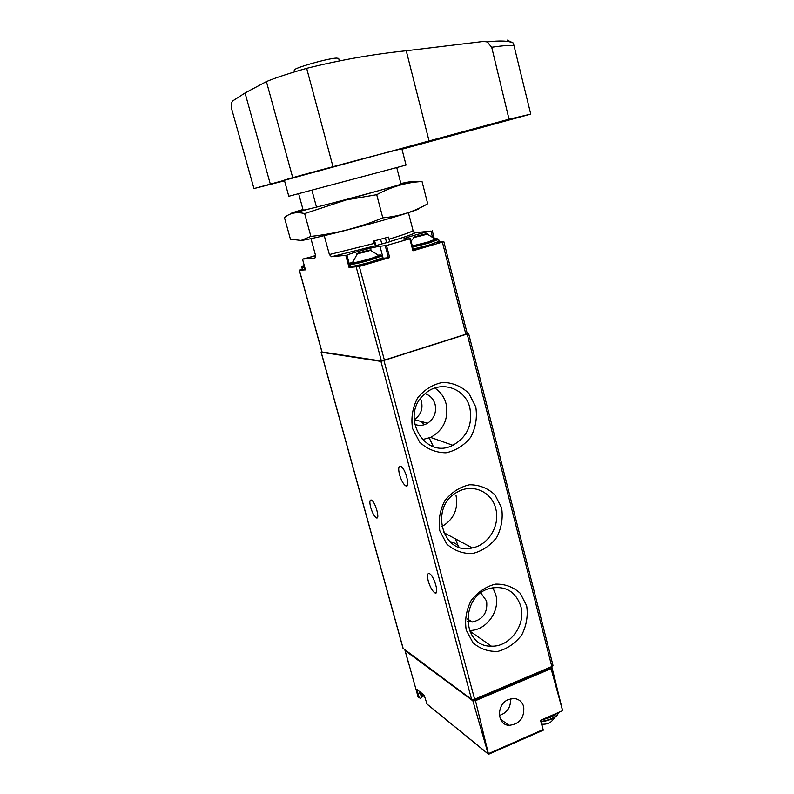 <?xml version="1.0" encoding="UTF-8"?>
<svg xmlns="http://www.w3.org/2000/svg" width="794" height="794" viewBox="0 0 794 794"><rect width="100%" height="100%" fill="white"/><g stroke="black" fill="none" stroke-linecap="round" stroke-linejoin="round"><path stroke-width="1.19" d="M403.134 648.38L471.596 699.405L474.623 699.226L551.81 666.553L552.991 665.392L468.619 333.54L467.17 333.361M321.858 351.742L321.193 352.218L380.931 361.389L468.619 333.54M423.053 696.12L420.562 698.392L419.212 697.698L416.781 689.311L424.175 695.236L427.093 704.209M488.27 754.211L472.877 700.834L475.477 700.675L488.548 754.29L543.285 730.182L540.516 720.337L562.609 710.67L551.999 667.585L551.046 666.881M404.97 650.058L418.12 696.983M551.989 667.823L556.028 683.406M562.609 710.67L551.076 668.647L551.999 667.585M472.877 700.834L405.109 650.584M508.547 699.494C496.319 704.03 496.657 724.763 508.924 725.349C519.544 724.227 524.477 718.034 523.742 706.789C522.204 701.727 518.919 698.968 513.877 698.482L508.547 699.494M551.076 668.647L475.477 700.675M472.867 699.643L476.311 699.782L549.299 668.866L550.351 667.178M499.396 715.454C507.197 712.814 510.919 707.265 510.542 698.819M501.619 507.882L494.99 494.89C487.853 488.181 479.377 484.806 469.542 484.777C459.756 487.01 451.508 492.33 444.809 500.736C439.826 510.383 438.169 520.427 439.816 530.868L446.704 543.95C454.029 550.56 462.604 553.775 472.42 553.577C482.087 551.165 490.176 545.796 496.677 537.478C501.51 528 503.158 518.135 501.619 507.882M526.67 605.772L520.219 593.257C513.261 586.905 504.974 583.868 495.367 584.126C485.799 586.607 477.73 592.066 471.17 600.482C466.286 610.07 464.639 619.945 466.227 630.118L472.946 642.693C480.092 648.946 488.459 651.834 498.046 651.358C507.505 648.708 515.425 643.209 521.787 634.882C526.531 625.464 528.159 615.757 526.67 605.772M475.795 407.014L468.986 393.516C461.681 386.43 452.987 382.708 442.923 382.361C432.909 384.336 424.482 389.507 417.634 397.893C412.552 407.6 410.865 417.823 412.572 428.562L419.659 442.149C427.172 449.146 435.956 452.699 446 452.818C455.895 450.655 464.162 445.414 470.802 437.117C475.725 427.579 477.393 417.545 475.795 407.014M370.689 507.435C369.389 502.145 369.627 499.694 371.394 500.071C375.324 501.59 380.435 520.219 376.277 517.817C374.222 516.358 372.356 512.894 370.689 507.435M428.254 581.029C426.954 575.571 427.321 573.089 429.365 573.586C434.03 575.342 439.807 595.589 434.884 592.87C432.343 591.113 430.13 587.173 428.254 581.029M399.531 474.653C398.102 468.539 398.519 465.75 400.772 466.277C405.575 468.262 410.746 488.786 405.714 485.839C403.342 484.201 401.278 480.469 399.531 474.653M554.946 717.23L552.376 720.396C550.202 723.175 546.669 724.446 541.756 724.197M421.296 421.525L424.264 424.73M455.399 538.868L458.297 546.133M429.226 438.01L433.345 446.585M449.92 541.736C453.771 542.203 456.848 544.029 459.14 547.215M422.289 439.628L430.616 437.425C443.608 430.08 448.759 418.865 446.079 403.769C444.213 396.95 440.442 391.71 434.784 388.038M414.537 424.254C419.014 426.031 423.391 425.673 427.678 423.192C434.159 418.607 436.631 412.334 435.092 404.374C433.504 398.945 430.169 395.382 425.098 393.655M469.889 407.997C465.473 387.889 440.065 379.572 424.929 393.814C399.015 414.756 424.314 460.421 452.828 445.285C467.12 437.127 472.797 424.701 469.889 407.997M469.423 630.426C486.017 631.091 500.607 611.003 495.714 594.478L492.836 587.699M467.477 621.474L472.46 622.01C483.159 619.38 487.873 612.392 486.603 601.048L480.827 592.949M520.824 606.308C515.663 591.371 505.411 585.386 490.087 588.334C460.004 595.421 461.294 647.13 491.337 646.147C509.748 647.219 526.233 624.759 520.824 606.308M441.722 526.65C453.702 519.633 458.475 509.222 456.024 495.426M495.734 508.636C491.893 491.823 472.569 483.169 457.582 491.972C428.81 506.254 442.208 555.899 472.301 547.929C488.628 544.992 500.409 525.122 495.734 508.636M420.522 398.598C423.698 407.223 421.624 414.26 414.309 419.698L414.041 419.867M389.646 241.644C403.183 237.585 411.629 234.677 414.994 232.9L413.059 230.627L412.195 231.183C409.069 232.801 401.337 235.461 388.991 239.173M396.772 167.643L401.03 184.129M408.424 212.713L413.059 230.627M311.923 190.262L316.498 207.125M324.26 235.679L329.381 254.556L331.465 256.74L346.958 255.211C349.4 253.524 374.867 246.636 379.989 246.279L386.509 245.485L409.803 238.776L403.63 239.083C402.905 238.428 420.532 233.267 430.934 231.074L415.361 232.692M373.676 241.058L388.455 237.098L373.676 241.058L374.292 243.391L329.381 254.556M374.292 243.391L375.721 245.654L331.465 256.74M298.663 193.746L303.179 210.231M310.96 238.676L315.635 255.757L314.89 258.1L302.494 259.122L305.462 269.861L299.388 270.188L322.007 351.97L381.408 361.042L467.279 333.768L443.846 241.674L437.613 242.23M375.721 245.654L389.675 241.773L388.455 237.098M410.339 238.597L413.515 250.586L412.92 250.805L443.846 241.674M434.01 237.605L432.254 230.726M302.345 269.146L299.388 270.188M345.837 255.559L349.062 267.528L359.315 266.427L389.695 257.574L386.509 245.485M302.494 259.122L315.605 255.837M353.876 266.079L354.104 266.933M361.26 264.501L361.498 265.394M305.382 269.573C302.941 269.95 302.742 269.722 304.797 268.878M429.157 245.961L413.346 249.912M349.062 267.528L350.174 267.171L346.958 255.211M380.743 258.804C383.77 258.675 380.862 259.946 372.029 262.616C360.178 266.109 347.375 268.511 352.665 266.278M382.023 258.358L389.695 257.574M366.312 251.698L357.3 253.842C352.199 254.388 375.234 248.264 370.53 250.318L366.312 251.698M369.667 250.348L357.28 253.594L369.706 250.497M378.976 255.469L370.341 258.784C360.804 261.444 354.849 262.764 352.506 262.735L352.536 262.506M308.062 257.782L315.565 255.519M308.509 257.683L315.595 255.628M423.262 235.292L414.061 237.475C409.138 237.992 431.698 232.056 427.152 234.032L423.262 235.292M426.259 234.061L414.021 237.257L426.299 234.2M435.41 239.143L427.44 242.21L412.304 245.922M401.903 148.944C405.764 147.118 280.113 180.556 284.371 180.218L288.788 196.277L406.052 165.073L401.903 148.944M530.749 114.108L513.351 43.035C508.567 40.782 499.843 40.415 487.198 41.923L483.556 41.437L406.24 50.756C372.803 54.23 339.614 60.096 306.663 68.334C288.996 73.356 275.578 77.772 266.407 81.574L245.038 92.967L233.049 100.689C231.342 102.287 230.846 104.917 231.56 108.55L253.951 188.575L509.023 119.199L530.749 114.108L401.972 149.222M253.951 188.575L284.53 180.794M294.673 71.837L294.227 70.2C292.4 68.502 327.118 58.488 336.319 58.091L338.671 58.379L339.296 60.761M509.023 119.199L491.704 47.243C503.456 45.546 511.048 44.99 514.482 45.605M487.198 41.923L491.704 47.243M513.351 43.035L507.058 40.057M359.166 264.988L359.404 265.881M355.047 265.861L355.285 266.734M299.318 240.562L301.561 240.423C309.72 239.401 341.023 231.878 370.897 223.69C400.831 215.492 421.753 208.733 418.895 208.336M422.031 181.538L427.698 203.75C414.26 211.67 399.293 216.375 382.787 217.844C359.483 227.58 335.515 233.764 310.881 236.404L301.095 240.423L290.435 239.232L284.46 217.616C289.81 212.981 296.539 211.641 304.638 213.586L346.224 199.929L376.713 194.699C391.581 186.669 406.687 182.283 422.031 181.538L411.788 181.3M302.98 209.527C291.964 212.732 288.956 213.834 293.969 212.832L357.876 196.575L411.481 181.429L400.871 183.493M303.1 209.944C301.72 210.44 302.177 210.45 304.459 209.973C318.523 207.214 410.736 182.342 400.99 183.96M376.713 194.699L382.787 217.844M304.638 213.586L310.881 236.404M321.193 352.218L403.243 648.777M426.567 703.692L487.923 753.695M417.852 696.596L419.212 697.698M542.977 729.626L488.35 753.685M476.311 699.782L476.013 698.641M549.299 668.866L549.021 667.744M420.85 695.058L421.584 697.728M384.008 360.804L474.623 699.226M380.931 361.389L471.596 699.405M467.239 334.214L551.81 666.553M556.832 713.201C553.517 716.317 548.684 718.431 542.342 719.533M558.956 712.268C556.475 716.952 550.5 719.999 541.032 721.418M423.172 694.432L420.135 693.222L419.123 691.187M424.413 696.06L420.542 694.73L419.619 693.4L421.078 695.216L424.512 696.437M424.492 696.338L422.011 695.524M442.407 242.21L465.899 334.453M356.228 267.141L381.408 361.042M359.315 266.427L384.485 360.456M412.92 250.805L409.803 238.776M432.244 236.185L430.934 231.074M388.455 257.861L385.269 245.773M383.145 258.239L379.989 246.279M374.649 240.949L375.89 245.634M380.634 239.52L381.874 244.215M385.447 238.15L386.678 242.835M378.698 255.122C383.244 254.606 380.683 255.807 371.006 258.735C358.173 262.506 345.142 264.839 352.615 262.07M371.592 259.678C359.235 263.122 351.98 264.69 349.826 264.392L381.12 255.569L382.271 255.757L371.592 259.678M382.271 255.757L382.777 257.673L372.108 261.623C359.751 265.067 352.496 266.625 350.343 266.308L351.821 266.387M304.439 266.149C301.869 266.556 301.799 266.288 304.221 265.355M304.697 267.102L301.829 267.34C301.234 267.032 302.117 266.665 304.459 266.238M305.174 268.819L304.211 268.977M435.142 238.815C439.539 238.299 437.216 239.411 428.174 242.14L412.354 246.1M412.374 246.16L438.645 239.441L428.78 243.063L412.622 247.133M438.645 239.441L439.122 241.326L429.276 244.979L413.118 249.038M360.923 253.028L360.764 252.442L360.933 253.028M363.364 252.353L363.195 251.718M366.709 251.529L366.53 250.874M419.798 236.076L419.639 235.481M423.123 235.292L422.954 234.637M245.038 92.967L270.278 184M306.663 68.334L332.984 166.671M266.407 81.574L292.728 177.667M406.24 50.756L429.018 140.826M321.094 352.169L403.114 648.599M427.093 704.199L487.973 753.824M408.93 664.647L404.98 650.346M418.369 697.102L419.252 697.807M540.724 720.237L543.294 730.182M500.389 719.046L508.924 725.349M559.006 712.248L556.912 715.612C554.291 718.441 549.031 720.535 541.161 721.895M419.212 691.902L419.619 693.4M407.431 485.223L405.714 485.839M436.472 592.255L434.884 592.87M377.537 517.36L376.277 517.817M430.616 437.425L452.828 445.285M469.611 630.902L491.337 646.147M443.509 532.486L472.301 547.929M427.678 423.192L414.309 419.698M472.46 622.01L467.438 618.992M412.195 231.183L414.994 232.9M299.298 270.168L321.907 351.921M413.515 250.586L410.399 238.567M357.3 253.842L352.506 262.735M370.53 250.318L379.115 255.648M349.826 264.392L350.343 266.308M381.527 258.477L382.777 257.673M301.829 267.34L302.296 269.047M414.061 237.475L411.064 241.118M427.152 234.032L435.539 239.312M437.812 242.15L439.122 241.326M357.876 196.575L358.431 197.408"/></g></svg>
